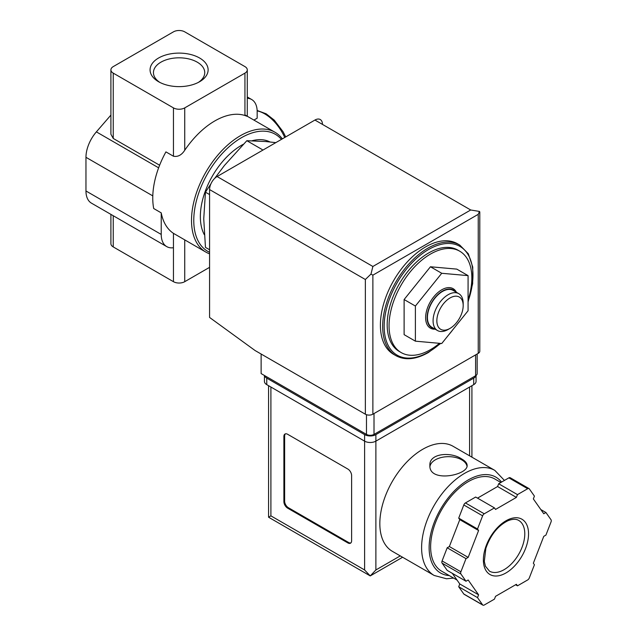 <?xml version="1.0" encoding="UTF-8"?>
<svg xmlns="http://www.w3.org/2000/svg" width="637" height="637" viewBox="0 0 637 637"><rect width="100%" height="100%" fill="white"/><g stroke="black" fill="none" stroke-linecap="round" stroke-linejoin="round"><path stroke-width="0.96" d="M247.283 98.273A26.611 15.36 120 0 1 251.663 99.507A26.611 15.36 120 0 1 257.173 111.69L257.173 118.203L253.916 120.082M209.573 253.821A69.178 39.94 -60 0 1 205.839 252.085A69.178 39.94 -60 0 1 205.839 172.205A69.178 39.94 -60 0 1 275.017 132.265A69.178 39.94 -60 0 1 282.35 138.866M244.942 114.947C248.064 116.539 248.064 116.722 244.942 115.504A69.178 39.94 -60 0 0 184.738 150.26C181.601 155.094 177.834 157.084 173.447 156.224L165.923 151.885A69.178 39.94 -60 0 0 153.7 208.522L161.225 212.869A69.178 39.94 120 0 0 173.447 233.341L205.839 252.085M439.474 343.319A58.532 33.793 -60 0 1 430.445 349.673A58.532 33.793 -60 0 1 401.183 352.579A58.532 33.793 -60 0 1 401.183 284.986A58.532 33.793 -60 0 1 459.715 251.193A58.532 33.793 -60 0 1 468.076 300.067M404.113 299.533L404.113 334.648L415.396 341.169L441.736 343.518L468.076 310.752L468.076 275.63L456.785 269.117L430.445 266.768L404.113 299.533L415.396 306.047L415.396 341.169M210.919 183.838L205.456 192.183L203.744 218.786L205.456 247.371L209.573 249.752M205.456 192.183L209.573 194.564M275.813 142.64L265.828 141.549L246.845 140.697L262.229 149.576M246.845 140.697L224.439 165.453L214.693 178.376M159.839 82.404A25.647 14.81 180 0 1 153.453 72.952A25.647 14.81 180 0 1 169.02 59.01A25.647 14.81 180 0 1 197.231 62.155A25.647 14.81 180 0 1 204.74 72.952A25.647 14.81 180 0 1 198.354 82.404M199.62 58.015A29.023 16.761 180 0 1 199.62 81.719A29.023 16.761 180 0 1 158.573 81.719A29.023 16.761 180 0 1 158.573 58.015A29.023 16.761 180 0 1 199.62 58.015M173.447 31.85L113.243 66.606A7.978 4.61 0 0 0 110.91 69.871A7.978 4.61 0 0 0 113.243 73.128L173.447 107.884A7.978 4.61 0 0 0 184.738 107.884L244.942 73.128A7.978 4.61 0 0 0 247.283 69.871A7.978 4.61 0 0 0 244.942 66.606L184.738 31.85A7.978 4.61 0 0 0 173.447 31.85M110.91 214.382L110.91 243.66A7.978 4.61 0 0 0 113.243 246.925L173.447 281.681A7.978 4.61 0 0 0 184.738 281.681L209.573 267.341M159.616 165.222L113.243 138.452L110.91 134.24L110.91 69.871M110.91 115.082L96.37 131.875A26.611 15.36 120 0 0 85.963 157.307L85.963 190.981A26.611 15.36 120 0 0 91.473 203.163L166.735 246.607A26.611 15.36 120 0 0 173.447 247.721L173.447 281.681M161.225 212.869L161.225 234.432A26.611 15.36 120 0 0 166.735 246.607M173.447 233.341L173.447 247.721M209.573 252.292A67.578 39.016 -60 0 1 210.385 169.004A67.578 39.016 -60 0 1 281.427 139.392M204.318 234.695A58.27 33.642 -60 0 1 243.302 144.288M252.061 140.761A58.27 33.642 -60 0 1 269.945 141.955M401.183 352.579L399.303 351.489A58.532 33.793 -60 0 1 399.303 283.903A58.532 33.793 -60 0 1 457.836 250.102L459.715 251.193M395.888 355.661L393.626 354.363A63.859 36.866 -60 0 1 393.626 280.622A63.859 36.866 -60 0 1 457.485 243.756L459.747 245.062A63.859 36.866 -60 0 0 395.888 281.928A63.859 36.866 -60 0 0 395.888 355.661C405.052 360.614 415.873 359.571 428.351 352.556L440.7 343.431M468.076 275.63L441.736 273.281L430.445 266.768M441.736 273.281L415.396 306.047M456.434 292.303A22.773 13.146 120 0 0 441.736 289.803A22.773 13.146 120 0 0 425.986 313.603A22.773 13.146 120 0 0 435.143 329.17M448.137 329.472L450.017 328.389A18.624 10.749 -60 0 1 436.847 320.785A18.624 10.749 -60 0 1 450.017 297.973A18.624 10.749 -60 0 1 463.187 305.577A18.624 10.749 -60 0 1 450.017 328.389L448.137 329.472A21.284 12.286 -60 0 1 437.492 330.531A21.284 12.286 -60 0 1 437.492 305.951A21.284 12.286 -60 0 1 458.775 293.657A21.284 12.286 -60 0 1 463.187 303.403L463.187 305.577M437.492 330.531L431.846 327.267A21.284 12.286 -60 0 1 431.846 302.686A21.284 12.286 -60 0 1 453.13 290.4L458.775 293.657M433.988 328.501A21.714 12.533 -60 0 1 431.631 302.567A21.714 12.533 -60 0 1 455.272 291.635M261.122 354.021L261.122 373.577L366.482 434.402A5.319 3.074 0 0 0 374.007 434.402L475.6 375.75A5.319 3.074 0 0 0 477.161 373.577L477.161 353.989M372.876 266.473L470.711 209.987L479.454 211.436L478.236 214.335L372.876 275.16L370.981 274.069L372.876 266.473L217.098 176.537A10.646 6.147 120 0 0 209.573 189.571L209.573 317.441L255.103 350.549L365.351 414.201A5.319 3.074 0 0 0 372.876 414.201L478.236 353.368A5.319 3.074 0 0 0 479.796 351.202L479.796 211.978M217.098 176.537L314.933 120.051A10.646 6.147 120 0 1 322.457 124.398M479.454 211.436L479.812 211.978M370.981 274.069L365.351 279.508L365.351 414.201M453.066 446.282A60.666 35.027 120 0 0 392.4 481.301A60.666 35.027 120 0 0 392.4 551.355L434.171 575.466A60.666 35.027 -60 0 1 434.171 505.42A60.666 35.027 -60 0 1 494.83 470.393L453.066 446.282M461.682 458.951C450.98 451.545 429.083 453.186 429.887 465.344C428.749 483.204 468.251 475.242 467.136 465.344C467.032 463.107 465.217 460.973 461.682 458.951M452.302 573.324L459.779 583.962L458.704 586.749L463.808 594.01A2.659 1.537 120 0 0 464.102 594.289L482.918 605.15A2.659 1.537 120 0 0 484.247 605.015L494.463 599.122L495.538 596.336L516.392 584.296L517.475 585.833L527.683 579.941A2.659 1.537 120 0 0 529.315 577.91L534.419 564.756L533.344 563.219L543.767 536.346L545.925 535.096L551.037 521.934A2.659 1.537 120 0 0 551.037 519.768L545.925 512.498L543.767 513.748L533.344 498.914L534.419 496.127L529.315 488.866A2.659 1.537 120 0 0 529.013 488.587A2.659 1.537 120 0 0 527.683 488.722L517.475 494.615L516.392 497.401L495.538 509.441L494.463 507.904L484.247 513.796A2.659 1.537 120 0 0 482.623 515.827L477.511 528.981L478.594 530.517L468.171 557.399L466.005 558.641L460.901 571.803A2.659 1.537 120 0 0 460.901 573.977L466.005 581.239L468.171 579.989L478.594 594.823L477.511 597.61L482.623 604.871A2.659 1.537 120 0 0 482.918 605.15M494.463 507.904L475.648 497.043L465.432 502.935A2.659 1.537 120 0 0 463.808 504.966L458.704 518.12L459.779 519.657L449.356 546.538L447.19 547.78L442.086 560.942A2.659 1.537 120 0 0 442.086 563.116L447.19 570.378L466.005 581.239M510.5 478.005A2.659 1.537 120 0 0 510.205 477.726A2.659 1.537 120 0 0 508.875 477.861L498.66 483.754L497.585 486.541L477.519 498.126M402.6 557.24L370.24 575.92L268.567 517.22L270.908 515.866L364.603 569.964L370.24 575.92L375.886 569.964L400.267 555.894M351.616 475.568A5.319 3.074 -120 0 0 347.858 469.055L287.653 434.291A5.319 3.074 -120 0 0 284.994 434.028A5.319 3.074 -120 0 0 283.887 436.464L283.887 501.637A5.319 3.074 -120 0 0 287.653 508.159L347.858 542.915A5.319 3.074 -120 0 0 350.517 543.178A5.319 3.074 -120 0 0 351.616 540.741L351.616 475.568M264.506 375.527A7.978 4.61 0 0 0 266.768 378.139L364.603 434.617A7.978 4.61 0 0 0 375.886 434.617L473.721 378.139A7.978 4.61 0 0 0 475.982 375.504M264.427 375.48L264.427 381.396A7.978 4.61 0 0 0 266.768 384.652L364.603 441.138A7.978 4.61 0 0 0 375.886 441.138L473.721 384.652A7.978 4.61 0 0 0 476.062 381.396L476.062 375.448M457.048 580.068L441.656 571.19A53.213 30.719 -60 0 1 441.656 509.743A53.213 30.719 -60 0 1 494.869 479.016L500.865 482.48M515.604 584.758L517.475 585.833M458.704 586.749L477.511 597.61M459.779 583.962L478.594 594.823M447.19 547.78L466.005 558.641M449.356 546.538L468.171 557.399M459.779 519.657L478.594 530.517M458.704 518.12L477.511 528.981M497.585 486.541L516.392 497.401M498.66 483.754L517.475 494.615M540.821 509.552L545.925 512.498M285.392 433.861A5.319 3.074 -120 0 0 284.643 436.034L284.643 501.208A5.319 3.074 -120 0 0 288.402 507.721L348.606 542.485A5.319 3.074 -120 0 0 350.868 542.915M467.025 466.252A18.624 10.749 0 0 0 461.682 459.818A18.624 10.749 0 0 0 442.15 457.318A18.624 10.749 0 0 0 429.959 466.475M113.243 215.728L113.243 246.925M113.243 73.128L113.243 138.452M158.629 167.818L96.37 131.875M161.225 234.432L85.963 190.981M152.792 195.885L85.963 157.307M173.447 107.884L173.447 156.224M184.738 107.884L184.738 150.26M244.942 73.128L244.942 115.504M184.738 239.902L184.738 281.681M440.382 343.399A62.792 36.253 -60 0 1 428.566 352.07A62.792 36.253 -60 0 1 384.716 318.046A62.792 36.253 -60 0 1 442.365 244.098A62.792 36.253 -60 0 1 468.076 301.381M452.907 329.624A62.792 36.253 -60 0 1 448.552 335.038M284.739 137.481A34.589 19.97 -120 0 0 257.157 110.886M478.236 214.335L478.236 353.368M372.876 275.16L372.876 414.201M365.351 279.508L209.573 189.571M470.711 209.987L314.933 120.051M475.6 375.75L475.6 354.889M366.482 434.402L366.482 414.695M374.007 434.402L374.007 413.548M270.908 515.866L270.908 387.041M364.603 569.964L364.603 434.617M473.721 384.652L473.721 378.139M266.768 384.652L266.768 378.139M375.886 569.964L375.886 434.617M469.58 455.813L469.58 387.041M449.26 575.577A55.339 31.954 -60 0 1 439.944 510.269A55.339 31.954 -60 0 1 501.534 482.098M463.808 594.01L482.623 604.871M442.086 563.116L460.901 573.977M442.086 560.942L460.901 571.803M463.808 504.966L482.623 515.827M465.432 502.935L484.247 513.796M508.875 477.861L527.683 488.722M504.09 569.677A29.27 16.896 -60 0 1 489.455 571.134L485.442 566.221L484.303 561.444L485.864 548.338C490.538 534.976 497.887 525.788 507.896 520.763C512.466 518.924 516.074 518.813 518.717 520.437A29.27 16.896 -60 0 1 523.208 543.887A29.27 16.896 -60 0 1 504.09 569.677M505.969 572.942A31.93 18.433 -60 0 1 486.413 545.121A31.93 18.433 -60 0 1 525.517 522.547A31.93 18.433 -60 0 1 505.969 572.942M284.643 436.034L283.887 436.464M284.643 501.208L283.887 501.637M288.402 507.721L287.653 508.159M348.606 542.485L347.858 542.915M275.017 132.265L247.283 116.252L247.283 69.871M251.663 99.507L247.283 96.975M446.075 338.128L455.296 326.646M468.076 302.002L472.654 283.72L472.758 267.094L468.322 253.757L459.747 245.062M285.702 136.923L283.059 131.716L274.244 120.122L266.155 113.8L257.141 110.48M471.921 457.167L471.921 385.696M268.567 517.22L268.567 385.696M504.432 480.425L494.83 470.393M434.171 575.466L446.529 578.77L453.592 578.077M510.205 477.726L529.013 488.587"/></g></svg>
